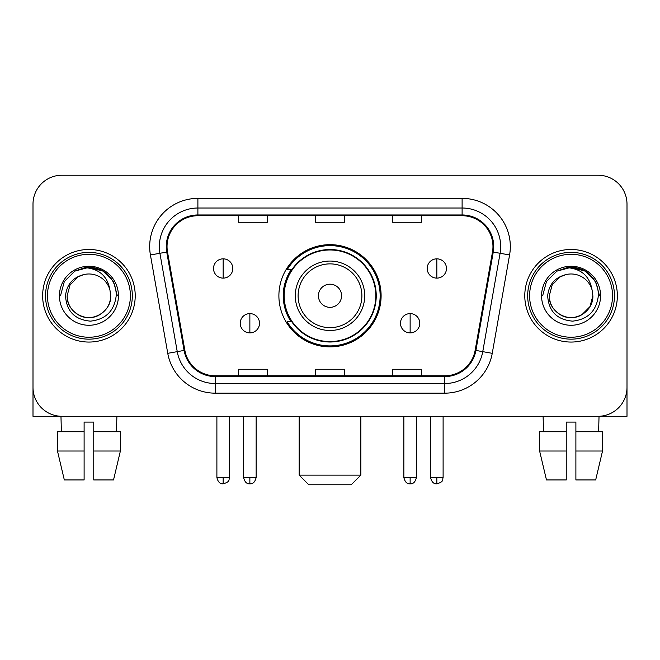 <?xml version="1.0" encoding="UTF-8"?>
<svg xmlns="http://www.w3.org/2000/svg" width="660" height="660" viewBox="0 0 660 660"><rect width="100%" height="100%" fill="white"/><g stroke="black" fill="none" stroke-linecap="round" stroke-linejoin="round"><path stroke-width="0.99" d="M278.891 295.771A51.109 51.109 0 0 0 330 346.871A51.109 51.109 0 0 0 381.109 295.771A51.109 51.109 0 0 0 330 244.662A51.109 51.109 0 0 0 278.891 295.771M291.151 321.799A46.769 46.769 0 0 1 291.151 269.734M33 204.163L33 387.379A28.925 28.925 0 0 0 61.925 416.303L598.076 416.303A28.925 28.925 0 0 0 627 387.379L627 204.163A28.925 28.925 0 0 0 598.076 175.23L61.925 175.23A28.925 28.925 0 0 0 33 204.163L33 387.379M42.644 295.771A46.282 46.282 0 0 0 88.927 342.053A46.282 46.282 0 0 0 135.218 295.771A46.282 46.282 0 0 0 88.927 249.48A46.282 46.282 0 0 0 42.644 295.771A46.282 46.282 0 0 0 88.927 342.053A46.282 46.282 0 0 0 135.218 295.771A46.282 46.282 0 0 0 88.927 249.48A46.282 46.282 0 0 0 42.644 295.771M524.783 295.771A46.282 46.282 0 0 0 571.073 342.053A46.282 46.282 0 0 0 617.356 295.771A46.282 46.282 0 0 0 571.073 249.48A46.282 46.282 0 0 0 524.783 295.771A46.282 46.282 0 0 0 571.073 342.053A46.282 46.282 0 0 0 617.356 295.771A46.282 46.282 0 0 0 571.073 249.48A46.282 46.282 0 0 0 524.783 295.771M167.038 246.592A30.855 30.855 0 0 1 197.893 215.729L462.107 215.729A30.855 30.855 0 0 1 492.492 251.947L475.151 350.303A30.855 30.855 0 0 1 444.766 375.804L215.234 375.804A30.855 30.855 0 0 1 184.849 350.303L167.508 251.947A30.855 30.855 0 0 1 167.038 246.592M166.262 246.592A31.631 31.631 0 0 0 166.741 252.079L184.09 350.435A31.631 31.631 0 0 0 215.234 376.571L444.766 376.571A31.631 31.631 0 0 0 475.909 350.435L493.259 252.079A31.631 31.631 0 0 0 462.107 214.962L197.893 214.962A31.631 31.631 0 0 0 166.262 246.592M150.414 254.958A48.213 48.213 0 0 1 197.893 198.371L462.107 198.371A48.213 48.213 0 0 1 509.586 254.958L492.244 353.323A48.213 48.213 0 0 1 444.766 393.162L215.234 393.162A48.213 48.213 0 0 1 167.755 353.323L150.414 254.958L159.91 253.283A38.569 38.569 0 0 1 197.893 208.015L462.107 208.015A38.569 38.569 0 0 1 500.09 253.283L482.749 351.648A38.569 38.569 0 0 1 444.766 383.518L215.234 383.518A38.569 38.569 0 0 1 177.251 351.648L159.91 253.283A38.569 38.569 0 0 1 159.324 246.592M598.076 175.23L61.925 175.23M61.925 416.303L598.076 416.303M515.146 416.303L627 416.303L627 204.163M475.909 350.435L482.749 351.648L500.09 253.283L509.586 254.958M315.538 215.729L315.538 222.263L344.462 222.263L344.462 215.729M238.392 215.729L238.392 222.263L267.325 222.263L267.325 215.729M392.675 215.729L392.675 222.263L421.608 222.263L421.608 215.729M344.462 375.804L344.462 369.27L315.538 369.27L315.538 375.804M267.325 375.804L267.325 369.27L238.392 369.27L238.392 375.804M421.608 375.804L421.608 369.27L392.675 369.27L392.675 375.804M33 377.734L33 416.303L144.853 416.303M57.478 431.731L57.478 451.019L64.325 479.944L57.478 451.019L57.478 431.731L84.109 431.731L84.109 422.087L93.753 422.087L93.753 431.731L120.384 431.731L120.384 451.019L113.528 479.944L120.384 451.019L93.753 451.019L93.753 431.731M116.894 416.303L116.474 431.731M84.109 431.731L84.109 479.944L64.325 479.944M57.478 451.019L84.109 451.019M113.528 479.944L93.753 479.944L93.753 451.019M60.968 416.303L61.38 431.731M130.391 295.771A41.464 41.464 0 0 0 88.927 254.306A41.464 41.464 0 0 0 47.462 295.771A41.464 41.464 0 0 0 88.927 337.235A41.464 41.464 0 0 0 130.391 295.771M132.322 295.771A43.395 43.395 0 0 0 88.927 252.376A43.395 43.395 0 0 0 45.532 295.771A43.395 43.395 0 0 0 88.927 339.158A43.395 43.395 0 0 0 132.322 295.771M110.723 295.771C110.426 303.988 106.796 310.274 99.825 314.638C86.246 323.342 66.396 311.883 67.138 295.771L70.059 284.873L78.028 276.895L83.523 274.659C72.724 277.596 66.726 284.633 65.522 295.771C66.544 311.33 74.852 319.786 90.453 321.139C105.707 319.465 114.287 311.009 116.201 295.771C116.374 286.622 112.984 279.056 106.029 273.067C99.701 268.447 92.664 266.64 84.925 267.63C99.173 268.76 107.514 276.21 109.939 289.979L110.723 295.771C110.426 303.988 106.796 310.274 99.825 314.638C86.246 323.342 66.396 311.883 67.138 295.771L70.059 284.873L78.028 276.895L83.523 274.659L78.028 276.895L70.059 284.873L67.138 295.771L70.059 284.873L78.028 276.895L83.523 274.659L78.028 276.895L70.059 284.873L67.138 295.771L70.059 284.873L78.028 276.895L83.523 274.659L78.028 276.895L70.059 284.873L67.138 295.771L70.059 284.873L78.028 276.895L83.523 274.659L78.028 276.895L70.059 284.873L67.138 295.771C67.427 303.988 71.066 310.274 78.028 314.638C91.616 323.342 111.466 311.883 110.723 295.771C110.426 303.988 106.796 310.274 99.825 314.638C86.246 323.342 66.396 311.883 67.138 295.771C66.396 311.883 86.246 323.342 99.825 314.638C106.796 310.274 110.426 303.988 110.723 295.771C110.426 303.988 106.796 310.274 99.825 314.638C86.246 323.342 66.396 311.883 67.138 295.771C67.427 303.988 71.066 310.274 78.028 314.638C91.616 323.342 111.466 311.883 110.723 295.771L109.939 289.979A21.797 21.797 0 0 0 83.523 274.659M59.425 295.771A29.51 29.51 0 0 0 88.927 325.273A29.51 29.51 0 0 0 118.437 295.771A29.51 29.51 0 0 0 88.927 266.26A29.51 29.51 0 0 0 59.425 295.771M91.162 317.443L90.469 317.51M84.925 267.63L74.72 271.153L64.317 281.556L60.505 295.771L64.317 281.556L74.72 271.153L88.927 267.349L103.141 271.153L113.545 281.556L117.348 295.771L113.545 281.556L103.141 271.153L88.927 267.349L74.72 271.153L64.317 281.556L60.505 295.771L64.317 281.556L74.72 271.153L88.927 267.349L103.141 271.153L113.545 281.556L117.348 295.771L113.545 281.556L103.141 271.153L88.927 267.349L74.72 271.153L64.317 281.556L60.505 295.771L64.317 281.556L74.72 271.153L88.927 267.349L103.141 271.153L113.545 281.556L117.348 295.771M351.211 484.77L308.789 484.77L299.145 475.126L360.855 475.126L351.211 484.77M341.575 295.771A11.575 11.575 0 0 0 330 284.196A11.575 11.575 0 0 0 318.425 295.771A11.575 11.575 0 0 0 330 307.337A11.575 11.575 0 0 0 341.575 295.771M364.716 295.771A34.716 34.716 0 0 0 330 261.055A34.716 34.716 0 0 0 295.284 295.771A34.716 34.716 0 0 0 330 330.478A34.716 34.716 0 0 0 364.716 295.771A34.716 34.716 0 0 1 330 330.478A34.716 34.716 0 0 1 295.284 295.771M375.804 295.771A45.804 45.804 0 0 0 330 249.967A45.804 45.804 0 0 0 284.196 295.771A45.804 45.804 0 0 0 330 341.575A45.804 45.804 0 0 0 375.804 295.771M380.143 295.771A50.143 50.143 0 0 1 287.149 321.799L291.794 321.799A46.233 46.233 0 0 0 360.591 330.437A46.233 46.233 0 0 0 360.591 261.096A46.233 46.233 0 0 0 291.794 269.734L287.149 269.734A50.143 50.143 0 0 1 380.143 295.771M223.154 258.835A9.644 9.644 0 0 0 213.518 268.48A9.644 9.644 0 0 0 223.154 278.124A9.644 9.644 0 0 0 232.798 268.48A9.644 9.644 0 0 0 223.154 258.835L223.154 278.124A9.644 9.644 0 0 0 232.798 268.48A9.644 9.644 0 0 0 223.154 258.835M436.846 258.835A9.644 9.644 0 0 0 427.202 268.48A9.644 9.644 0 0 0 436.846 278.124A9.644 9.644 0 0 0 446.482 268.48A9.644 9.644 0 0 0 436.846 258.835L436.846 278.124A9.644 9.644 0 0 0 446.482 268.48A9.644 9.644 0 0 0 436.846 258.835M249.868 313.607A9.644 9.644 0 0 0 240.224 323.251A9.644 9.644 0 0 0 249.868 332.896A9.644 9.644 0 0 0 259.512 323.251A9.644 9.644 0 0 0 249.868 313.607L249.868 332.896A9.644 9.644 0 0 0 259.512 323.251A9.644 9.644 0 0 0 249.868 313.607M410.132 313.607A9.644 9.644 0 0 0 400.488 323.251A9.644 9.644 0 0 0 410.132 332.896A9.644 9.644 0 0 0 419.776 323.251A9.644 9.644 0 0 0 410.132 313.607L410.132 332.896A9.644 9.644 0 0 0 419.776 323.251A9.644 9.644 0 0 0 410.132 313.607M539.616 431.731L539.616 451.019L546.472 479.944L539.616 451.019L539.616 431.731L566.247 431.731L566.247 422.087L575.891 422.087L575.891 431.731L602.522 431.731L602.522 451.019L595.675 479.944L602.522 451.019L575.891 451.019L575.891 431.731M599.033 416.303L598.62 431.731M566.247 431.731L566.247 479.944L546.472 479.944M539.616 451.019L566.247 451.019M595.675 479.944L575.891 479.944L575.891 451.019M543.106 416.303L543.527 431.731M612.538 295.771A41.464 41.464 0 0 0 571.073 254.306A41.464 41.464 0 0 0 529.609 295.771A41.464 41.464 0 0 0 571.073 337.235A41.464 41.464 0 0 0 612.538 295.771M614.468 295.771A43.395 43.395 0 0 0 571.073 252.376A43.395 43.395 0 0 0 527.678 295.771A43.395 43.395 0 0 0 571.073 339.158A43.395 43.395 0 0 0 614.468 295.771M592.078 289.979L592.861 295.771C592.573 303.988 588.934 310.274 581.971 314.638C568.384 323.342 548.534 311.883 549.277 295.771L552.197 284.873L560.175 276.895L565.661 274.659A21.797 21.797 0 0 1 592.078 289.979L592.861 295.771C592.573 303.988 588.934 310.274 581.971 314.638C568.384 323.342 548.534 311.883 549.277 295.771L552.197 284.873L560.175 276.895L565.661 274.659C554.862 277.596 548.864 284.633 547.668 295.771C548.691 311.33 556.999 319.786 572.599 321.139C587.845 319.465 596.426 311.009 598.348 295.771C598.513 286.622 595.122 279.056 588.167 273.067C581.839 268.447 574.81 266.64 567.064 267.63C581.32 268.76 589.652 276.21 592.078 289.979L592.861 295.771L589.941 306.661L581.971 314.638M549.277 295.771L552.197 284.873L560.175 276.895L565.661 274.659L560.175 276.895L552.197 284.873L549.277 295.771L552.197 284.873L560.175 276.895L565.661 274.659L560.175 276.895L552.197 284.873L549.277 295.771C549.574 303.988 553.204 310.274 560.175 314.638C573.755 323.342 593.604 311.883 592.861 295.771C592.573 303.988 588.934 310.274 581.971 314.638C568.384 323.342 548.534 311.883 549.277 295.771L552.197 284.873L560.175 276.895L565.661 274.659L560.175 276.895L552.197 284.873L549.277 295.771L552.197 284.873L560.175 276.895M541.563 295.771A29.51 29.51 0 0 0 571.073 325.273A29.51 29.51 0 0 0 600.575 295.771A29.51 29.51 0 0 0 571.073 266.26A29.51 29.51 0 0 0 541.563 295.771M573.301 317.443L572.616 317.51M542.652 295.771L546.455 281.556L556.858 271.153L571.073 267.349L585.28 271.153L595.683 281.556L599.494 295.771L595.683 281.556L585.28 271.153L571.073 267.349L556.858 271.153L546.455 281.556L542.652 295.771L546.455 281.556L556.858 271.153L571.073 267.349L585.28 271.153L595.683 281.556L599.494 295.771L595.683 281.556L585.28 271.153L571.073 267.349L556.858 271.153L546.455 281.556L542.652 295.771L546.455 281.556L556.858 271.153L571.073 267.349L585.28 271.153L595.683 281.556L599.494 295.771L595.683 281.556L585.28 271.153L571.073 267.349L556.858 271.153L546.455 281.556L542.652 295.771L546.455 281.556L556.858 271.153L567.064 267.63M462.107 198.371L462.107 214.962M159.91 253.283L166.741 252.079M215.234 393.162L215.234 376.571M444.766 376.571L444.766 393.162M167.755 353.323L184.09 350.435M493.259 252.079L500.09 253.283M197.893 198.371L197.893 214.962M482.749 351.648L492.244 353.323M361.886 295.771A31.886 31.886 0 0 0 330 263.876A31.886 31.886 0 0 0 298.114 295.771A31.886 31.886 0 0 0 330 327.657A31.886 31.886 0 0 0 361.886 295.771M223.154 477.535L216.892 477.535C217.982 482.006 220.069 484.093 223.154 483.805L223.154 477.535L229.424 477.535L229.424 416.303M436.846 477.535L430.576 477.535C431.673 482.006 433.76 484.093 436.846 483.805L436.846 477.535L443.108 477.535L443.108 416.303M249.868 477.535L243.598 477.535C244.695 482.006 246.782 484.093 249.868 483.805L249.868 477.535L256.138 477.535L256.138 416.303M410.132 477.535L403.862 477.535C404.959 482.006 407.047 484.093 410.132 483.805L410.132 477.535L416.402 477.535L416.402 416.303M360.855 416.303L360.855 475.126M299.145 416.303L299.145 475.126M216.892 477.535L216.892 416.303M229.424 477.535C228.541 479.482 230.761 481.684 223.154 483.805M430.576 477.535L430.576 416.303M443.108 477.535C442.225 479.482 444.452 481.684 436.846 483.805M243.598 477.535L243.598 416.303M256.138 477.535C255.04 482.006 252.953 484.093 249.868 483.805M403.862 477.535L403.862 416.303M416.402 477.535C415.305 482.006 413.218 484.093 410.132 483.805"/></g></svg>
